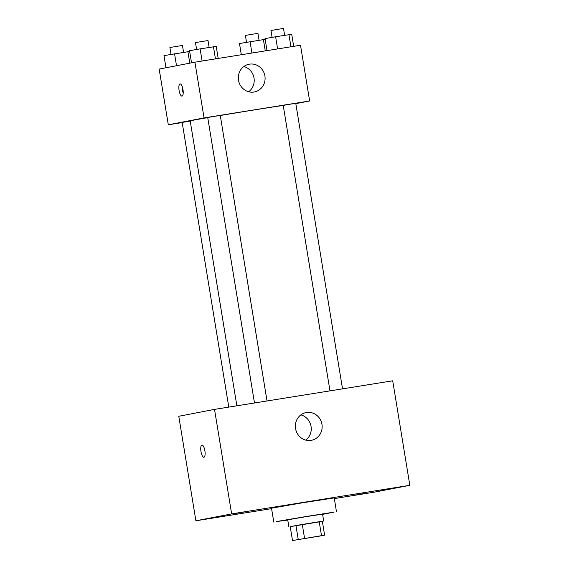 <?xml version="1.0" encoding="UTF-8"?>
<svg xmlns="http://www.w3.org/2000/svg" width="569" height="569" viewBox="0 0 569 569"><rect width="100%" height="100%" fill="white"/><g stroke="black" fill="none" stroke-linecap="round" stroke-linejoin="round"><path stroke-width="0.85" d="M320.112 536.026L296.371 539.874L320.112 536.026M321.499 535.664L292.502 540.55L324.629 535.209L321.499 535.664L319.216 521.73L302.288 524.44L304.564 538.374M319.216 521.73L322.346 521.275L324.629 535.209M302.288 524.44L290.218 526.617L292.502 540.55M322.367 521.382L290.226 526.645M288.867 526.802L287.722 519.831L305.112 516.816L322.559 514.127L323.704 521.097M295.951 525.514L298.234 539.448M287.765 520.08L276.157 521.609L305.091 516.68L334.088 512.121L322.602 514.376M273.789 522.114L271.505 508.181L302.808 502.747L334.216 497.911L336.492 511.844M245.559 511.744L235.217 513.508L245.559 511.744M390.747 488.451L380.405 490.222L390.747 488.451M365.184 493.38L354.843 495.144L365.184 493.38M219.997 516.666L209.655 518.437L219.997 516.666M334.323 498.579L374.082 492.199L409.829 485.307L231.64 513.892L195.892 520.784L271.584 508.643M409.829 485.307L392.71 380.803L214.527 409.388L231.64 513.892M306.471 412.511A14.118 13.364 -100.9 0 1 321.919 424.125A14.118 13.364 -100.9 0 1 311.428 440.314A14.118 13.364 -100.9 0 1 295.631 428.976A14.118 13.364 -100.9 0 1 306.079 412.582A14.118 13.364 -100.9 0 1 306.471 412.511M300.88 414.879A14.118 13.364 -100.9 0 1 310.994 426.017A14.118 13.364 -100.9 0 1 305.745 440.114M214.527 409.388L178.78 416.273L195.892 520.784M203.93 457.248A6.181 1.992 80.9 0 1 203.908 457.248A6.181 1.992 80.9 0 1 200.964 451.466A6.181 1.992 80.9 0 1 201.952 445.05A6.181 1.992 80.9 0 1 204.89 450.804A6.181 1.992 80.9 0 1 203.93 457.248A6.181 1.992 80.9 0 1 200.971 451.466A6.181 1.992 80.9 0 1 201.952 445.05M236.86 405.804L190.195 120.877A49.418 0.469 -9.3 0 1 207.749 117.634M220.281 115.507A49.418 0.469 -9.3 0 1 283.234 105.443M342.524 388.855L295.766 103.345L290.51 104.148L283.227 105.4L329.977 390.867M228.788 407.098L182.172 122.435L190.231 121.055M254.478 402.98L207.728 117.513L213.994 116.425L220.274 115.457L267.025 400.967M295.816 103.643L309.636 100.976L204.051 117.918L168.303 124.803L182.194 122.577M309.636 100.976L300.51 45.243L194.918 62.177L159.171 69.069L168.303 124.803M194.918 62.177L204.051 117.918M264.905 75.976A14.118 13.364 -100.9 0 1 254.379 91.958A14.118 13.364 -100.9 0 1 238.582 80.627A14.118 13.364 -100.9 0 1 249.037 64.233A14.118 13.364 -100.9 0 1 264.905 75.976M182.037 96.104A6.181 1.992 80.9 0 1 182.016 96.111A6.181 1.992 80.9 0 1 179.079 90.322A6.181 1.992 80.9 0 1 180.06 83.906A6.181 1.992 80.9 0 1 182.998 89.66A6.181 1.992 80.9 0 1 182.037 96.104M183.225 92.989A6.181 1.992 80.9 0 1 182.18 86.495M243.838 66.523A14.118 13.364 -100.9 0 1 254.023 78.074A14.118 13.364 -100.9 0 1 248.696 91.758M293.682 46.338L291.712 34.304L275.616 36.757L265.04 38.585L267.01 50.613M288.952 34.624L290.944 46.779M275.616 36.757L277.608 48.913M272.089 37.369L270.965 30.506L277.224 29.417L283.504 28.45L284.628 35.314M218.183 58.451L216.213 46.416L200.117 48.87L189.541 50.691L191.525 62.832M213.453 46.729L215.445 58.884M200.117 48.87L202.109 61.025M196.589 49.482L195.466 42.618L201.725 41.53L208.005 40.563L209.129 47.426M265.161 39.346L239.478 43.507L241.32 54.738M263.39 39.546L265.254 50.897M250.061 41.686L251.918 53.038M246.526 42.291L245.403 35.427L251.669 34.346L257.949 33.379L259.073 40.243M189.662 51.452L163.986 55.62L165.97 67.761M187.898 51.658L189.783 63.173M174.562 53.799L176.511 65.727M171.034 54.404L169.903 47.54L176.17 46.452L182.45 45.484L183.574 52.355"/></g></svg>
